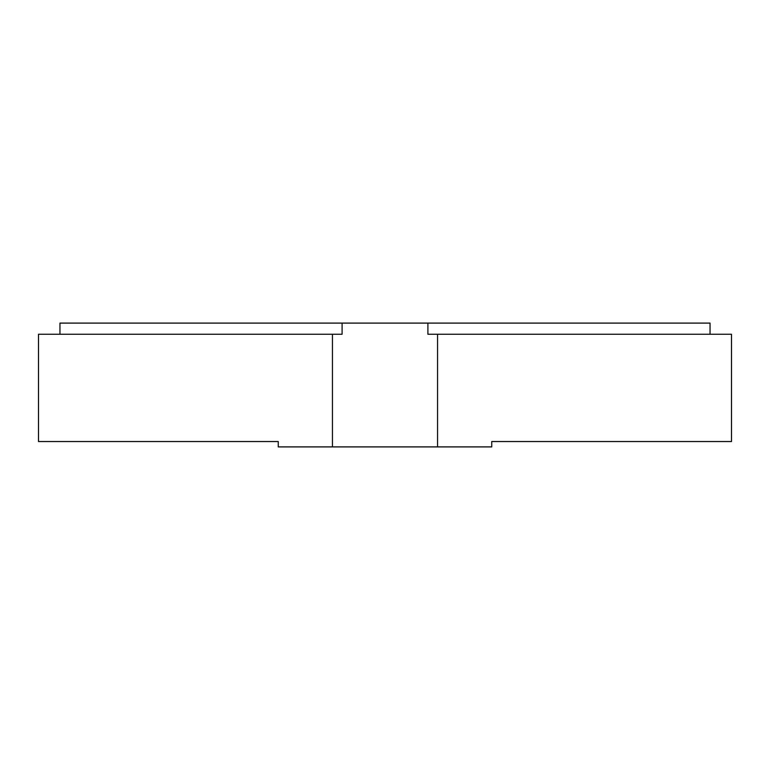 <?xml version="1.0" encoding="UTF-8"?>
<svg xmlns="http://www.w3.org/2000/svg" width="770" height="770" viewBox="0 0 770 770"><rect width="100%" height="100%" fill="white"/><g stroke="black" fill="none" stroke-linecap="round" stroke-linejoin="round"><path stroke-width="1.16" d="M332.447 446.898L278.259 446.898L278.259 441.537L38.5 441.537L38.5 334.257L332.447 334.257L332.447 446.898L491.741 446.898L491.741 441.537L731.5 441.537L731.5 334.257L437.553 334.257L437.553 446.898M332.447 334.257L342.092 334.257L342.092 323.102L59.954 323.102L59.954 334.257M710.046 334.257L710.046 323.102L427.908 323.102L427.908 334.257L437.553 334.257M427.908 323.102L342.092 323.102"/></g></svg>
